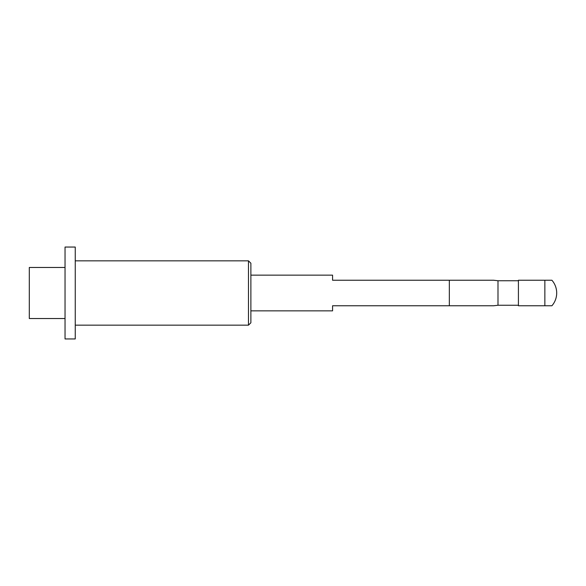 <?xml version="1.0" encoding="UTF-8"?>
<svg xmlns="http://www.w3.org/2000/svg" width="586" height="586" viewBox="0 0 586 586"><rect width="100%" height="100%" fill="white"/><g stroke="black" fill="none" stroke-linecap="round" stroke-linejoin="round"><path stroke-width="0.88" d="M65.039 267.472L29.3 267.472L29.3 318.528L65.039 318.528M250.881 275.134L332.57 275.134L332.57 280.24L493.478 280.24L449.33 280.24L449.33 305.76L493.478 305.76L332.57 305.76L332.57 310.866L250.881 310.866M551.909 305.76A19.404 19.404 0 0 0 551.909 280.24L544.855 280.24L544.855 305.76L551.909 305.76M518.412 280.745L497.99 280.745L497.99 305.255L493.566 305.767M544.855 280.24L518.412 280.24L518.412 305.76L544.855 305.76M248.479 260.836L248.479 325.164L250.881 322.769L250.881 263.231L248.479 260.836L75.25 260.836M75.25 293L75.25 338.95L65.039 338.95L65.039 247.05L75.25 247.05L75.25 293M518.412 305.255L497.99 305.255M497.99 280.745L493.566 280.233M248.479 325.164L75.25 325.164"/></g></svg>

